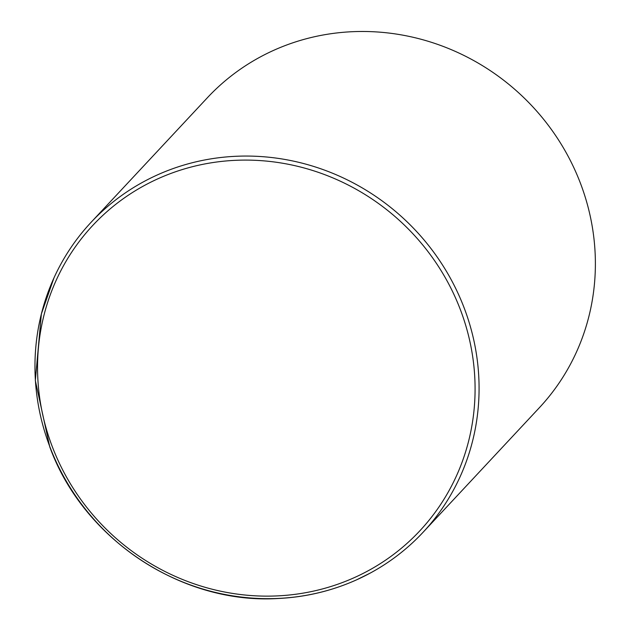 <?xml version="1.0" encoding="UTF-8"?>
<svg xmlns="http://www.w3.org/2000/svg" width="630" height="630" viewBox="0 0 630 630"><rect width="100%" height="100%" fill="white"/><g stroke="black" fill="none" stroke-linecap="round" stroke-linejoin="round"><path stroke-width="0.94" d="M49.809 446.638A227.099 216.121 43 0 1 53.975 277.877A227.099 216.121 43 0 1 91.011 222.39A227.099 216.121 43 0 1 177.172 167.178A227.099 216.121 43 0 1 464.223 308.086A227.099 216.121 43 0 1 423.021 532.334A227.099 216.121 43 0 1 370.212 573.095A227.099 216.121 43 0 1 336.853 587.546A227.099 216.121 43 0 1 49.904 446.883M52.172 446.363A223.737 212.924 43 0 1 177.652 171.053A223.737 212.924 43 0 1 460.451 309.865A223.737 212.924 43 0 1 334.971 585.183A223.737 212.924 43 0 1 52.172 446.363M91.011 222.39L207.317 97.808A227.099 216.121 43 0 1 293.478 42.596A227.099 216.121 43 0 1 555.825 135.844A227.099 216.121 43 0 1 539.327 407.752L423.021 532.334M370.212 573.095L356.462 579.891C331.719 590.971 305.605 597.177 278.129 598.5C181.605 604.564 83.184 539.17 49.746 446.82L35.335 380.567L41.36 313.984L53.975 277.877"/></g></svg>
